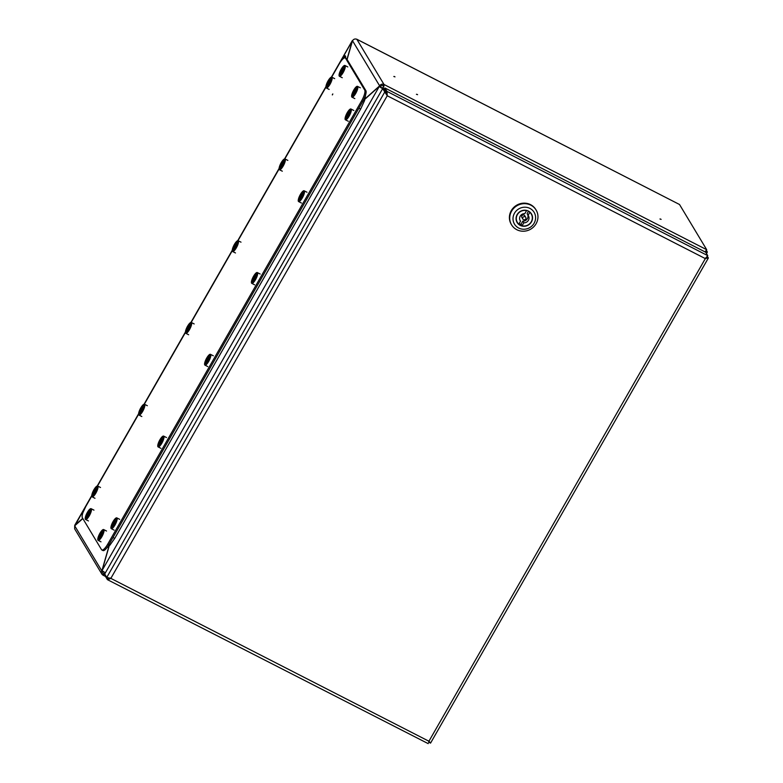 <?xml version="1.0" encoding="UTF-8"?>
<svg xmlns="http://www.w3.org/2000/svg" width="783" height="783" viewBox="0 0 783 783"><rect width="100%" height="100%" fill="white"/><g stroke="black" fill="none" stroke-linecap="round" stroke-linejoin="round"><path stroke-width="1.17" d="M417.584 94.674L416.605 94.361M394.309 76.509L394.984 76.861L394.309 76.509M394.015 76.538L394.984 76.861M661.126 219.367L660.157 219.054M365.172 98.727L379.638 85.846L380.783 86.433L380.332 86.835M347.094 59.469L352.507 40.736C353.613 39.101 355.051 38.612 356.823 39.277L679.517 204.5L706.706 249.708L705.013 251.872M103.043 571.287L101.829 570.924L108.994 546.103M74.698 525.814L101.829 570.924A3.249 3.073 149 0 0 101.829 574.017L74.659 528.848L74.698 525.814L82.832 518.571M383.171 88.949L382.73 87.794L383.034 88.87M105.392 572.725L105.137 573.225M384.375 88.89L382.956 88.156A3.249 0.891 -62.9 0 0 384.013 84.486A3.249 3.073 149 0 0 379.638 85.846L352.507 40.736M382.73 87.794A1.909 0.529 -62.9 0 0 383.357 85.631L384.013 84.486L356.823 39.277A3.249 0.891 117.1 0 0 356.705 39.17L679.517 204.5M101.829 574.017A3.249 3.073 149 0 0 103.023 575.123L103.679 573.978A1.909 0.529 -62.9 0 0 103.738 574.047A1.909 0.529 -62.9 0 0 104.922 572.872M103.023 575.123A3.249 0.891 -62.9 0 0 103.131 575.241A3.249 0.891 -62.9 0 0 104.932 573.587M704.994 251.725L706.012 251.069L705.356 252.048M705.992 252.733L707.323 252.136L706.491 250.491M383.357 85.631A1.909 1.811 149 0 0 380.783 86.433M82.724 518.385L74.737 525.285L91.758 495.57M83.634 510.007L75.011 525.53M343.071 57.012L352.281 40.931L346.986 59.283M102.974 571.512A1.909 1.811 149 0 0 103.679 573.978L102.73 572.412M109.189 545.908L102.113 570.435A3.249 0.529 29.8 0 0 105.421 572.745M382.681 88.694L382.672 88.645A3.249 0.529 -150.2 0 1 379.354 86.336L365.074 99.059M428.193 743.625L107.633 579.763L110.843 578.373L106.762 577.414L384.707 92.091L385.843 92.678L387.242 95.751L382.447 88.283L380.499 86.923L379.354 86.336L102.113 570.435M707.626 255.787L705.326 258.605L708.341 257.793L706.961 256.814M430.581 743.067L708.243 258.233L707.392 256.217M705.111 258.243L707.196 257.216L706.834 257.842M429.534 741.834L430.572 743.067M430.396 743.116L429.417 742.401M429.446 742.196L428.702 740.865M429.25 742.529L428.79 741.765M428.927 741.237L705.326 258.605L387.242 95.751L110.843 578.373L428.927 741.237L428.673 742.597M105.656 575.574L105.313 576.161L107.369 579.577L108.24 578.568M108.475 578.666L110.618 578.011M108.025 578.431L107.702 577.893M108.896 577.932L106.762 577.414L104.707 573.988L382.642 88.675L383.787 89.262L385.843 92.678M387.242 95.751L386.959 91.396L386.303 92.541L384.247 89.115L384.903 87.97L386.959 91.396L707.734 255.63L706.853 256.883M387.027 95.389L386.303 92.541M707.734 255.63L705.679 252.214L384.903 87.97M525.745 217.361L524.737 215.697A1.674 1.586 149 0 0 521.879 215.824A1.674 1.586 149 0 0 521.87 217.42L522.878 219.083A1.674 1.586 149 0 0 525.745 218.956A1.674 1.586 149 0 0 524.316 216.617A1.674 1.586 149 0 0 522.878 219.083M527.644 214.581A4.776 4.522 149 0 1 522.79 221.139L521.067 224.144L522.075 225.817A8.114 7.693 149 0 0 529.817 212.31L528.094 215.315L527.086 213.642L528.525 211.136M522.075 225.817L523.798 222.812A4.776 4.522 149 0 0 528.094 215.315M517.162 214.562A8.359 7.918 149 0 0 524.297 226.258A8.359 7.918 149 0 0 531.471 213.916A8.359 7.918 149 0 0 517.162 214.562M521.233 224.418A8.359 7.918 -31 0 1 519.09 223.644M517.318 222.352A8.359 7.918 -31 0 1 516.702 221.667M534.114 223.243A11.461 10.864 149 0 0 529.934 208.415A11.461 10.864 149 0 0 514.5 213.201A11.461 10.864 149 0 0 518.689 228.039A11.461 10.864 149 0 0 534.114 223.243M511.583 211.165A14.329 13.575 -31 0 1 523.856 203.678A14.329 13.575 -31 0 1 536.11 210.059A14.329 13.575 -31 0 1 536.101 223.723A14.329 13.575 -31 0 1 523.827 231.21A14.329 13.575 -31 0 1 511.563 224.829A14.329 13.575 -31 0 1 511.583 211.165M536.11 210.059L535.797 209.541A14.329 13.575 149 0 0 523.543 203.159A14.329 13.575 149 0 0 511.27 210.647A14.329 13.575 149 0 0 511.25 224.3L511.563 224.829M530.913 213.113A8.359 7.918 -31 0 1 531.226 213.984M522.79 221.139L523.798 222.812M529.465 211.723L529.817 212.31M526.548 210.637L524.825 213.642A4.776 4.522 149 0 0 520.529 221.139L518.806 224.144A8.114 7.693 149 0 1 526.548 210.637L526.382 210.363M519.971 220.199L520.529 221.139M332.364 94.655L332.726 94.019L332.364 94.655M332.824 93.96L332.364 94.929M346.712 58.823L345.567 58.236A9.553 2.623 -62.9 0 0 345.234 57.913L346.38 58.5A9.553 2.623 117.1 0 1 346.712 58.823L365.867 90.662A9.553 2.623 117.1 0 1 362.754 101.457L108.925 544.665A9.553 2.623 117.1 0 1 103.004 550.557L101.859 549.969A9.553 2.623 -62.9 0 1 101.526 549.646L82.372 517.798A9.553 2.623 -62.9 0 1 85.484 507.012L91.758 496.06M97.523 485.989L138.591 414.285M144.356 404.214L185.424 332.511M191.189 322.439L232.257 250.736M238.022 240.665L279.091 168.962M284.855 158.89L325.914 87.187M331.689 77.126L339.313 63.805A9.553 2.623 -62.9 0 1 345.234 57.913M345.567 58.236L364.721 90.084L365.867 90.662M362.754 101.457L361.609 100.87L107.78 544.077L108.925 544.665M101.859 549.969A9.553 2.623 -62.9 0 0 107.78 544.077M361.609 100.87A9.553 2.623 -62.9 0 0 364.721 90.084M329.437 82.978L327.95 82.469L328.38 81.686L330.103 79.797L330.397 80.297L329.34 81.872L329.77 82.469L327.627 85.132L327.95 82.469L329.555 82.783M329.134 83.517L328.449 83.419M332.09 79.063A4.532 1.243 -62.9 0 0 331.972 78.966L331.287 78.613A4.532 1.243 117.1 0 1 331.444 78.77A4.532 1.243 117.1 0 1 330.152 83.556A4.532 1.243 117.1 0 1 327.157 86.688A4.532 1.243 117.1 0 1 327 86.531M330.367 80.443L329.369 81.804L329.036 81.373L329.457 81.667M329.77 82.469L329.34 81.872L329.036 83.801M329.134 83.507L328.674 83.331L328.88 84.006M328.997 81.501L327.656 85.024M329.183 83.419L328.146 82.939L329.291 83.233M330.044 84.221A6.068 1.664 -62.9 0 0 332.09 77.527A6.068 1.664 -62.9 0 0 331.806 77.165A6.068 1.664 -62.9 0 0 328.048 80.903A6.068 1.664 -62.9 0 0 326.286 87.96A6.068 1.664 -62.9 0 0 326.746 87.97A6.068 1.664 -62.9 0 0 330.044 84.221M332.178 78.359A5.178 1.419 -62.9 0 0 331.366 78.652M327.225 86.727A5.178 1.419 -62.9 0 0 327.47 87.559M342.572 71.292L341.085 70.773L341.965 69.227L343.228 68.111L342.465 70.186L342.895 70.773L342.014 72.32L341.574 71.742L340.752 73.445L340.458 72.946L341.085 70.773L342.69 71.096M341.789 71.645L342.014 72.32M345.225 67.367A4.532 1.243 -62.9 0 0 345.097 67.269L344.422 66.917A4.532 1.243 117.1 0 1 344.579 67.074A4.532 1.243 117.1 0 1 343.287 71.87A4.532 1.243 117.1 0 1 340.282 75.002A4.532 1.243 117.1 0 1 340.125 74.845M343.228 68.111L342.582 69.971M342.895 70.773L342.465 70.186L342.171 72.114M342.132 69.804L340.791 73.338M342.318 71.733L341.28 71.243L342.425 71.537M343.169 72.525A6.068 1.664 -62.9 0 0 345.225 65.841A6.068 1.664 -62.9 0 0 344.941 65.469A6.068 1.664 -62.9 0 0 341.182 69.217A6.068 1.664 -62.9 0 0 339.411 76.264A6.068 1.664 -62.9 0 0 339.881 76.284A6.068 1.664 -62.9 0 0 343.169 72.525M345.303 66.672A5.178 1.419 -62.9 0 0 344.491 66.956M340.36 75.031A5.178 1.419 -62.9 0 0 340.595 75.863M282.604 164.753L281.126 164.234L281.547 163.461L283.27 161.572L283.563 162.061L282.506 163.647L282.937 164.244L280.794 166.906L281.126 164.234L282.722 164.557M282.056 165.781L282.301 165.282L281.616 165.184M285.257 160.838A4.532 1.243 -62.9 0 0 285.139 160.74L284.454 160.388A4.532 1.243 117.1 0 1 284.611 160.535A4.532 1.243 117.1 0 1 283.319 165.33A4.532 1.243 117.1 0 1 280.324 168.462A4.532 1.243 117.1 0 1 280.167 168.306M283.563 162.061L282.536 163.578L282.203 163.148L282.624 163.441M282.937 164.244L282.506 163.647L282.203 165.575M282.164 163.275L280.823 166.799M282.35 165.193L281.312 164.704L282.457 164.998M235.771 246.528L234.293 246.009L234.714 245.236L236.437 243.347L236.73 243.836L235.673 245.422L236.104 246.019L233.96 248.681L234.293 246.009L235.889 246.332M235.223 247.555L235.468 247.056L234.792 246.958M238.423 242.613A4.532 1.243 -62.9 0 0 238.306 242.505L237.621 242.162A4.532 1.243 117.1 0 1 237.778 242.309A4.532 1.243 117.1 0 1 236.486 247.105A4.532 1.243 117.1 0 1 233.491 250.237A4.532 1.243 117.1 0 1 233.334 250.08M236.701 243.983L235.703 245.343M236.104 246.019L235.673 245.422L235.37 247.35M235.331 245.05L233.99 248.573M235.517 246.968L234.479 246.479L235.634 246.772M235.145 244.922L235.791 245.206M188.948 328.302L187.46 327.783L187.881 327L189.603 325.121L189.897 325.611L188.39 329.33L187.949 328.752L187.127 330.455L187.46 327.783L189.055 328.106M188.39 329.33L188.634 328.831L187.959 328.733M191.59 324.377A4.532 1.243 -62.9 0 0 191.473 324.279L190.788 323.937A4.532 1.243 117.1 0 1 190.944 324.084A4.532 1.243 117.1 0 1 189.652 328.88A4.532 1.243 117.1 0 1 186.657 332.012A4.532 1.243 117.1 0 1 186.501 331.855M189.868 325.757L188.869 327.118M189.271 327.783L188.84 327.196L188.546 329.124M188.507 326.814L187.117 329.946L188.184 328.654M188.683 328.743L187.646 328.253L188.801 328.547M188.311 326.697L188.957 326.981M348.592 114.827L347.104 114.308L347.535 113.525L349.247 111.646L349.551 112.135L348.484 113.721L348.924 114.308L346.771 116.98L347.104 114.308L348.709 114.631M347.818 115.179L348.092 115.718M349.472 112.214L348.484 113.701L348.924 114.308M351.244 110.902A4.532 1.243 -62.9 0 0 351.127 110.804L350.441 110.452A4.532 1.243 117.1 0 1 350.598 110.609A4.532 1.243 117.1 0 1 349.306 115.404A4.532 1.243 117.1 0 1 346.311 118.527A4.532 1.243 117.1 0 1 346.145 118.38M349.326 111.998L348.523 113.643L348.19 113.222L348.601 113.506M349.551 112.135L349.247 111.646M348.053 113.134L346.771 116.471L347.593 115.258M348.337 115.267L347.3 114.778L348.445 115.072M301.758 196.592L300.281 196.083L301.161 194.536L302.424 193.421L301.661 195.496L302.091 196.083L299.948 198.745L299.644 198.256L300.281 196.083L301.876 196.406M300.985 196.944L301.259 197.482L301.661 195.681L302.091 196.083M301.651 195.476L302.453 193.704M304.411 192.677A4.532 1.243 -62.9 0 0 304.293 192.579L303.608 192.227A4.532 1.243 117.1 0 1 303.765 192.383A4.532 1.243 117.1 0 1 302.473 197.169A4.532 1.243 117.1 0 1 299.478 200.301A4.532 1.243 117.1 0 1 299.321 200.154M302.492 193.773L301.69 195.417L301.357 194.996L301.778 195.28M302.718 193.91L302.424 193.421M301.22 194.908L299.938 198.246L300.76 197.032M301.504 197.042L300.466 196.553L301.612 196.846M254.925 278.366L253.447 277.857L254.328 276.311L255.591 275.185L254.827 277.26L255.258 277.857L254.377 279.404L253.937 278.817L253.115 280.52L252.811 280.03L253.447 277.857L255.043 278.18M254.152 278.719L254.426 279.257L254.827 277.456L255.258 277.857M254.818 277.251L255.62 275.479M257.578 274.451A4.532 1.243 -62.9 0 0 257.46 274.353L256.775 274.001A4.532 1.243 117.1 0 1 256.932 274.158A4.532 1.243 117.1 0 1 255.64 278.944A4.532 1.243 117.1 0 1 252.645 282.076A4.532 1.243 117.1 0 1 252.488 281.929M255.659 275.547L254.857 277.192L254.524 276.771L254.945 277.055M255.884 275.685L255.591 275.185M253.79 277.642L253.144 280.412L253.927 278.807M254.387 276.683L253.741 277.867M254.671 278.817L253.633 278.327L254.778 278.621M208.092 360.141L206.614 359.632L207.035 358.849L208.758 356.96L209.051 357.459L207.994 359.035L208.425 359.632L206.281 362.294L206.614 359.632L208.209 359.945M207.319 360.493L207.593 361.032L207.994 359.231L208.425 359.632M207.994 359.025L208.787 357.244M210.744 356.226A4.532 1.243 -62.9 0 0 210.627 356.128L209.942 355.776A4.532 1.243 117.1 0 1 210.098 355.932A4.532 1.243 117.1 0 1 208.807 360.718A4.532 1.243 117.1 0 1 205.812 363.85A4.532 1.243 117.1 0 1 205.655 363.694M208.826 357.322L207.749 358.78M209.051 357.459L208.758 356.96M207.554 358.457L206.272 361.795L207.094 360.581M207.838 360.581L206.8 360.102L207.955 360.395M207.652 358.663L207.495 358.085L208.112 358.829M355.13 92.169L353.642 91.65L354.073 90.877L355.785 88.988L356.089 89.477L355.022 91.063L355.462 91.66L353.309 94.322L353.642 91.65L355.247 91.973M354.572 93.197L354.826 92.697L354.141 92.609M357.782 88.254A4.532 1.243 -62.9 0 0 357.665 88.156L356.979 87.804A4.532 1.243 117.1 0 1 357.136 87.96A4.532 1.243 117.1 0 1 355.844 92.746A4.532 1.243 117.1 0 1 352.839 95.878A4.532 1.243 117.1 0 1 352.683 95.722M355.854 89.331L355.061 90.994L354.728 90.564L355.139 90.857M356.059 89.624L355.785 88.988M354.63 93.05L355.022 91.063L355.462 91.66M354.591 90.476L353.348 94.214M354.875 92.609L353.838 92.12L354.983 92.423M88.743 514.5L87.256 513.981L88.136 512.444L89.399 511.319L88.636 513.394L89.066 513.991L88.185 515.527L87.745 514.95L86.923 516.653L86.629 516.163L87.256 513.981L88.861 514.304M87.96 514.852L88.244 515.39M91.396 510.585A4.532 1.243 -62.9 0 0 91.268 510.487L90.593 510.134A4.532 1.243 117.1 0 1 90.75 510.281A4.532 1.243 117.1 0 1 89.458 515.077A4.532 1.243 117.1 0 1 86.453 518.209A4.532 1.243 117.1 0 1 86.296 518.052M89.468 511.661L88.675 513.325L88.342 512.894L88.753 513.188M89.066 513.991L88.636 513.394L88.244 515.38M88.195 512.806L86.923 516.144L87.745 514.94M88.489 514.94L87.451 514.451L88.596 514.744M101.301 535.376L99.813 534.867L100.704 533.321L101.956 532.195L102.26 532.694L101.193 534.27L101.633 534.867L100.743 536.414L100.302 535.836L99.48 537.53L99.187 537.04L99.813 534.867L101.418 535.19M100.537 535.729L100.801 536.267L101.545 534.975L101.193 534.466L101.633 534.867M103.953 531.461A4.532 1.243 -62.9 0 0 103.836 531.363L103.15 531.011A4.532 1.243 117.1 0 1 103.307 531.168A4.532 1.243 117.1 0 1 102.015 535.954A4.532 1.243 117.1 0 1 99.01 539.086A4.532 1.243 117.1 0 1 98.854 538.939M102.26 532.694L101.232 534.202L100.899 533.781L101.31 534.065M100.762 533.693L99.666 537.314M99.48 537.53L100.302 535.817M101.046 535.826L100.009 535.337L101.154 535.631M142.114 410.067L140.627 409.558L141.057 408.775L142.77 406.896L143.064 407.385L141.557 411.104L141.116 410.527L140.294 412.23L140.627 409.558L142.222 409.881M141.351 410.429L141.557 411.104M144.767 406.152A4.532 1.243 -62.9 0 0 144.64 406.054L143.964 405.702A4.532 1.243 117.1 0 1 144.121 405.858A4.532 1.243 117.1 0 1 142.819 410.654A4.532 1.243 117.1 0 1 139.824 413.776A4.532 1.243 117.1 0 1 139.668 413.63M143.035 407.532L142.046 408.892M142.437 409.558L142.007 408.971L141.713 410.889M141.674 408.589L141.116 410.507M141.86 410.517L140.813 410.028L141.968 410.321M141.478 408.462L142.124 408.755M161.269 441.915L159.781 441.397L160.202 440.623L161.924 438.734L162.218 439.224L161.161 440.809L161.592 441.406L159.448 444.069L159.781 441.397L161.376 441.72M160.486 442.268L160.769 442.806L161.161 440.995L161.592 441.406M161.161 440.8L161.954 439.018M163.921 438A4.532 1.243 -62.9 0 0 163.794 437.903L163.109 437.55A4.532 1.243 117.1 0 1 163.275 437.697A4.532 1.243 117.1 0 1 161.973 442.493A4.532 1.243 117.1 0 1 158.978 445.625A4.532 1.243 117.1 0 1 158.822 445.468M161.993 439.077L160.916 440.555M160.721 440.222L159.438 443.56L160.27 442.356M161.014 442.356L159.967 441.866L161.122 442.16M95.281 491.841L93.794 491.332L94.224 490.549L95.937 488.67L96.231 489.16L94.723 492.879L94.283 492.301L93.461 493.995L93.794 491.332L95.389 491.655M94.518 492.194L94.723 492.879M97.934 487.926A4.532 1.243 -62.9 0 0 97.806 487.829L97.131 487.476A4.532 1.243 117.1 0 1 97.288 487.633A4.532 1.243 117.1 0 1 95.996 492.419A4.532 1.243 117.1 0 1 92.991 495.551A4.532 1.243 117.1 0 1 92.834 495.404M96.201 489.306L95.213 490.667L94.88 490.246L95.291 490.53M95.604 491.332L95.174 490.735L94.88 492.664M94.841 490.364L94.283 492.282M95.027 492.292L93.989 491.802L95.135 492.096M114.435 523.69L112.948 523.171L115.091 520.509L114.328 522.584L114.758 523.181L113.878 524.718L113.437 524.14L112.615 525.843L112.321 525.354L112.948 523.171L114.543 523.494M113.652 524.042L113.936 524.581L114.328 522.77L114.758 523.181M114.328 522.574L115.121 520.793M117.088 519.775A4.532 1.243 -62.9 0 0 116.961 519.667L116.285 519.325A4.532 1.243 117.1 0 1 116.442 519.472A4.532 1.243 117.1 0 1 115.14 524.267A4.532 1.243 117.1 0 1 112.145 527.399A4.532 1.243 117.1 0 1 111.989 527.243M115.16 520.852L114.083 522.33M113.887 521.997L112.654 525.119L113.437 524.13M114.181 524.13L113.134 523.641L114.289 523.935M113.995 522.212L113.829 521.635L114.445 522.369M349.198 116.06A6.068 1.664 -62.9 0 0 351.244 109.375A6.068 1.664 -62.9 0 0 350.96 109.003A6.068 1.664 -62.9 0 0 347.202 112.742A6.068 1.664 -62.9 0 0 345.43 119.799A6.068 1.664 -62.9 0 0 345.9 119.819A6.068 1.664 -62.9 0 0 349.198 116.06M351.332 110.207A5.178 1.419 -62.9 0 0 350.51 110.491M346.38 118.566A5.178 1.419 -62.9 0 0 346.624 119.398M283.211 165.996A6.068 1.664 -62.9 0 0 285.266 159.301A6.068 1.664 -62.9 0 0 284.973 158.939A6.068 1.664 -62.9 0 0 281.214 162.678A6.068 1.664 -62.9 0 0 279.453 169.735A6.068 1.664 -62.9 0 0 279.913 169.745A6.068 1.664 -62.9 0 0 283.211 165.996M285.345 160.133A5.178 1.419 -62.9 0 0 284.532 160.427M280.392 168.502A5.178 1.419 -62.9 0 0 280.637 169.334M302.365 197.835A6.068 1.664 -62.9 0 0 304.411 191.15A6.068 1.664 -62.9 0 0 304.127 190.778A6.068 1.664 -62.9 0 0 300.369 194.517A6.068 1.664 -62.9 0 0 298.607 201.574A6.068 1.664 -62.9 0 0 299.067 201.593A6.068 1.664 -62.9 0 0 302.365 197.835M304.499 191.982A5.178 1.419 -62.9 0 0 303.687 192.266M299.546 200.34A5.178 1.419 -62.9 0 0 299.791 201.172M236.378 247.761A6.068 1.664 -62.9 0 0 238.433 241.076A6.068 1.664 -62.9 0 0 238.149 240.714A6.068 1.664 -62.9 0 0 234.381 244.453A6.068 1.664 -62.9 0 0 232.62 251.509A6.068 1.664 -62.9 0 0 233.08 251.519A6.068 1.664 -62.9 0 0 236.378 247.761M238.512 241.908A5.178 1.419 -62.9 0 0 237.699 242.201M233.559 250.276A5.178 1.419 -62.9 0 0 233.804 251.098M255.532 279.609A6.068 1.664 -62.9 0 0 257.587 272.924A6.068 1.664 -62.9 0 0 257.294 272.553A6.068 1.664 -62.9 0 0 253.535 276.291A6.068 1.664 -62.9 0 0 251.774 283.348A6.068 1.664 -62.9 0 0 252.234 283.368A6.068 1.664 -62.9 0 0 255.532 279.609M257.666 273.747A5.178 1.419 -62.9 0 0 256.853 274.04M252.713 282.115A5.178 1.419 -62.9 0 0 252.958 282.947M189.545 329.535A6.068 1.664 -62.9 0 0 191.6 322.85A6.068 1.664 -62.9 0 0 191.316 322.479A6.068 1.664 -62.9 0 0 187.548 326.227A6.068 1.664 -62.9 0 0 185.786 333.274A6.068 1.664 -62.9 0 0 186.256 333.294A6.068 1.664 -62.9 0 0 189.545 329.535M191.678 323.682A5.178 1.419 -62.9 0 0 190.866 323.966M186.726 332.041A5.178 1.419 -62.9 0 0 186.971 332.873M208.699 361.384A6.068 1.664 -62.9 0 0 210.754 354.689A6.068 1.664 -62.9 0 0 210.47 354.327A6.068 1.664 -62.9 0 0 206.702 358.066A6.068 1.664 -62.9 0 0 204.94 365.123A6.068 1.664 -62.9 0 0 205.4 365.132A6.068 1.664 -62.9 0 0 208.699 361.384M210.833 355.521A5.178 1.419 -62.9 0 0 210.02 355.815M205.88 363.889A5.178 1.419 -62.9 0 0 206.125 364.721M142.712 411.31A6.068 1.664 -62.9 0 0 144.767 404.625A6.068 1.664 -62.9 0 0 144.483 404.253A6.068 1.664 -62.9 0 0 140.725 407.992A6.068 1.664 -62.9 0 0 138.953 415.049A6.068 1.664 -62.9 0 0 139.423 415.068A6.068 1.664 -62.9 0 0 142.712 411.31M144.845 405.457A5.178 1.419 -62.9 0 0 144.033 405.741M139.903 413.816A5.178 1.419 -62.9 0 0 140.137 414.647M161.866 443.158A6.068 1.664 -62.9 0 0 163.921 436.464A6.068 1.664 -62.9 0 0 163.637 436.102A6.068 1.664 -62.9 0 0 159.879 439.84A6.068 1.664 -62.9 0 0 158.107 446.897A6.068 1.664 -62.9 0 0 158.577 446.907A6.068 1.664 -62.9 0 0 161.866 443.158M163.999 437.296A5.178 1.419 -62.9 0 0 163.187 437.589M159.057 445.664A5.178 1.419 -62.9 0 0 159.292 446.496M95.878 493.084A6.068 1.664 -62.9 0 0 97.934 486.4A6.068 1.664 -62.9 0 0 97.65 486.028A6.068 1.664 -62.9 0 0 93.891 489.767A6.068 1.664 -62.9 0 0 92.12 496.823A6.068 1.664 -62.9 0 0 92.59 496.843A6.068 1.664 -62.9 0 0 95.878 493.084M98.012 487.232A5.178 1.419 -62.9 0 0 97.2 487.515M93.069 495.59A5.178 1.419 -62.9 0 0 93.304 496.422M115.032 524.923A6.068 1.664 -62.9 0 0 117.088 518.238A6.068 1.664 -62.9 0 0 116.804 517.876A6.068 1.664 -62.9 0 0 113.046 521.615A6.068 1.664 -62.9 0 0 111.274 528.672A6.068 1.664 -62.9 0 0 111.744 528.682A6.068 1.664 -62.9 0 0 115.032 524.923M117.166 519.07A5.178 1.419 -62.9 0 0 116.354 519.364M112.223 527.439A5.178 1.419 -62.9 0 0 112.458 528.261M355.736 93.412A6.068 1.664 -62.9 0 0 357.782 86.717A6.068 1.664 -62.9 0 0 357.498 86.355A6.068 1.664 -62.9 0 0 353.74 90.094A6.068 1.664 -62.9 0 0 351.968 97.151A6.068 1.664 -62.9 0 0 352.438 97.161A6.068 1.664 -62.9 0 0 355.736 93.412M357.87 87.549A5.178 1.419 -62.9 0 0 357.048 87.843M352.918 95.918A5.178 1.419 -62.9 0 0 353.162 96.749M89.34 515.733A6.068 1.664 -62.9 0 0 91.396 509.048A6.068 1.664 -62.9 0 0 91.112 508.686A6.068 1.664 -62.9 0 0 87.353 512.425A6.068 1.664 -62.9 0 0 85.582 519.481A6.068 1.664 -62.9 0 0 86.052 519.491A6.068 1.664 -62.9 0 0 89.34 515.733M91.484 509.88A5.178 1.419 -62.9 0 0 90.662 510.173M86.531 518.248A5.178 1.419 -62.9 0 0 86.776 519.08M101.907 536.619A6.068 1.664 -62.9 0 0 103.953 529.934A6.068 1.664 -62.9 0 0 103.669 529.562A6.068 1.664 -62.9 0 0 99.911 533.301A6.068 1.664 -62.9 0 0 98.139 540.358A6.068 1.664 -62.9 0 0 98.609 540.378A6.068 1.664 -62.9 0 0 101.907 536.619M104.041 530.757A5.178 1.419 -62.9 0 0 103.219 531.05M99.089 539.125A5.178 1.419 -62.9 0 0 99.333 539.957M384.013 84.486L706.706 249.708M707.323 251.881L705.943 251.695M85.494 506.767L91.748 495.845M97.405 485.979L138.581 414.07M144.229 404.204L185.414 332.295M191.062 322.43L232.248 250.521M237.895 240.655L279.081 168.756M284.728 158.88L325.904 86.982M331.561 77.106L341.212 60.252M345.557 56.327A4.395 1.204 117.1 0 1 345.45 58.03L345.293 55.857A4.581 1.263 -62.9 0 0 345.156 55.818M345.352 57.971A4.581 1.263 -62.9 0 0 345.45 56.014A4.581 1.263 -62.9 0 0 345.293 55.857L345.049 55.74A4.581 1.263 117.1 0 1 345.205 55.887A4.581 1.263 117.1 0 1 345.097 57.864M344.853 57.834A4.395 1.204 -62.9 0 0 344.951 55.975A4.395 1.204 -62.9 0 0 342.974 57.159A4.395 1.204 -62.9 0 0 340.781 61.485M341.946 59.968A2.437 0.666 117.1 0 1 343.991 57.648A2.437 0.666 117.1 0 1 344.05 58.079L343.982 57.815A2.241 0.617 -62.9 0 0 342.514 59.332M344.52 55.799A4.581 1.263 117.1 0 1 345.049 55.74L342.533 57.776L340.762 61.514M85.876 506.337A4.395 1.204 -62.9 0 0 82.949 512.542M106.899 547.738L109.894 545.193L114.837 538.224L112.938 537.637M114.837 538.224L360.709 108.915L358.81 108.338M328.341 81.373A4.385 1.204 -62.9 0 0 326.912 86.316A4.385 1.204 -62.9 0 0 329.78 83.761A4.385 1.204 -62.9 0 0 331.209 78.819A4.385 1.204 -62.9 0 0 328.341 81.373M330.857 78.633A4.532 1.243 117.1 0 1 331.287 78.613C331.258 76.284 325.513 85.22 326.922 86.473L327.832 87.04M341.466 69.677A4.385 1.204 -62.9 0 0 340.047 74.63A4.385 1.204 -62.9 0 0 342.915 72.075A4.385 1.204 -62.9 0 0 344.344 67.123A4.385 1.204 -62.9 0 0 341.466 69.677M343.982 66.937A4.532 1.243 117.1 0 1 344.422 66.917C344.383 64.597 338.647 73.533 340.057 74.777L340.967 75.344M281.508 163.148A4.385 1.204 -62.9 0 0 280.079 168.091A4.385 1.204 -62.9 0 0 282.947 165.536A4.385 1.204 -62.9 0 0 284.376 160.593A4.385 1.204 -62.9 0 0 281.508 163.148M284.023 160.407A4.532 1.243 117.1 0 1 284.454 160.388C284.425 158.058 278.679 166.994 280.099 168.247L281.009 168.815M234.675 244.913A4.385 1.204 -62.9 0 0 233.246 249.865A4.385 1.204 -62.9 0 0 236.114 247.311A4.385 1.204 -62.9 0 0 237.543 242.358A4.385 1.204 -62.9 0 0 234.675 244.913M237.19 242.182A4.532 1.243 117.1 0 1 237.621 242.162C237.592 239.833 231.846 248.769 233.265 250.012L234.176 250.58M187.842 326.687A4.385 1.204 -62.9 0 0 186.413 331.64A4.385 1.204 -62.9 0 0 189.28 329.085A4.385 1.204 -62.9 0 0 190.709 324.133A4.385 1.204 -62.9 0 0 187.842 326.687M190.357 323.947A4.532 1.243 117.1 0 1 190.788 323.937C190.758 321.607 185.023 330.543 186.432 331.786L187.343 332.354M347.495 113.212A4.385 1.204 -62.9 0 0 346.066 118.164A4.385 1.204 -62.9 0 0 348.934 115.61A4.385 1.204 -62.9 0 0 350.363 110.657A4.385 1.204 -62.9 0 0 347.495 113.212M350.011 110.472A4.532 1.243 117.1 0 1 350.441 110.452C350.412 108.132 344.667 117.068 346.076 118.311L346.986 118.879M300.662 194.987A4.385 1.204 -62.9 0 0 299.233 199.939A4.385 1.204 -62.9 0 0 302.101 197.385A4.385 1.204 -62.9 0 0 303.53 192.432A4.385 1.204 -62.9 0 0 300.662 194.987M303.178 192.246A4.532 1.243 117.1 0 1 303.608 192.227C303.579 189.907 297.834 198.843 299.243 200.086L300.153 200.654M253.829 276.761A4.385 1.204 -62.9 0 0 252.4 281.714A4.385 1.204 -62.9 0 0 255.268 279.159A4.385 1.204 -62.9 0 0 256.697 274.207A4.385 1.204 -62.9 0 0 253.829 276.761M256.344 274.021A4.532 1.243 117.1 0 1 256.775 274.001C256.746 271.672 251 280.617 252.42 281.86L253.33 282.428M206.996 358.536A4.385 1.204 -62.9 0 0 205.567 363.478A4.385 1.204 -62.9 0 0 208.435 360.924A4.385 1.204 -62.9 0 0 209.864 355.981A4.385 1.204 -62.9 0 0 206.996 358.536M209.511 355.795A4.532 1.243 117.1 0 1 209.942 355.776C209.913 353.446 204.177 362.382 205.586 363.635L206.497 364.203M354.033 90.564A4.385 1.204 -62.9 0 0 352.604 95.506A4.385 1.204 -62.9 0 0 355.472 92.952A4.385 1.204 -62.9 0 0 356.901 88.009A4.385 1.204 -62.9 0 0 354.033 90.564M356.549 87.823A4.532 1.243 117.1 0 1 356.979 87.804C356.95 85.474 351.205 94.41 352.614 95.663L353.524 96.231M87.647 512.894A4.385 1.204 -62.9 0 0 86.218 517.837A4.385 1.204 -62.9 0 0 89.086 515.283A4.385 1.204 -62.9 0 0 90.515 510.34A4.385 1.204 -62.9 0 0 87.647 512.894M90.153 510.154A4.532 1.243 117.1 0 1 90.593 510.134C90.554 507.805 84.818 516.741 86.228 517.984L87.138 518.561M100.204 533.771A4.385 1.204 -62.9 0 0 98.775 538.724A4.385 1.204 -62.9 0 0 101.643 536.169A4.385 1.204 -62.9 0 0 103.072 531.217A4.385 1.204 -62.9 0 0 100.204 533.771M102.72 531.031A4.532 1.243 117.1 0 1 103.15 531.011C103.121 528.682 97.376 537.627 98.785 538.87L99.695 539.438M101.193 534.27L101.996 532.489M141.009 408.462A4.385 1.204 -62.9 0 0 139.58 413.414A4.385 1.204 -62.9 0 0 142.457 410.86A4.385 1.204 -62.9 0 0 143.876 405.907A4.385 1.204 -62.9 0 0 141.009 408.462M143.524 405.721A4.532 1.243 117.1 0 1 143.964 405.702C143.925 403.382 138.19 412.318 139.599 413.561L140.509 414.129M160.163 440.31A4.385 1.204 -62.9 0 0 158.734 445.253A4.385 1.204 -62.9 0 0 161.601 442.698A4.385 1.204 -62.9 0 0 163.03 437.756A4.385 1.204 -62.9 0 0 160.163 440.31M162.678 437.57A4.532 1.243 117.1 0 1 163.109 437.55C163.079 435.221 157.344 444.157 158.753 445.41L159.663 445.977M94.175 490.236A4.385 1.204 -62.9 0 0 92.756 495.189A4.385 1.204 -62.9 0 0 95.624 492.634A4.385 1.204 -62.9 0 0 97.053 487.682A4.385 1.204 -62.9 0 0 94.175 490.236M96.691 487.496A4.532 1.243 117.1 0 1 97.131 487.476C97.092 485.157 91.357 494.093 92.766 495.336L93.676 495.903M113.329 522.075A4.385 1.204 -62.9 0 0 111.9 527.028A4.385 1.204 -62.9 0 0 114.778 524.473A4.385 1.204 -62.9 0 0 116.207 519.52A4.385 1.204 -62.9 0 0 113.329 522.075M115.845 519.344A4.532 1.243 117.1 0 1 116.285 519.325C116.246 516.995 110.511 525.931 111.92 527.174L112.83 527.742M660.47 218.995L659.961 219.005M707.323 252.136L706.491 253.575M105.48 576.445L103.131 575.241M352.272 40.687L331.405 77.135M325.914 86.707L284.572 158.9M279.081 168.482L237.738 240.675M232.257 250.257L190.905 322.449M185.424 332.021L144.072 404.224M138.591 413.796L97.239 485.998M394.329 76.48L393.82 76.499M416.918 94.303L416.419 94.312M530.297 212.428L531.265 214.043M516.389 220.796L517.357 222.411M85.905 506.278L82.92 512.63M360.709 108.915L364.575 100.547L366.101 92.355M328.674 83.331L327.666 85.014M330.132 80.081L329.33 81.863M329.144 89.419L326.286 87.96M334.674 78.633L331.806 77.165M340.791 73.328L341.574 71.733M343.453 68.679L342.465 70.167M342.269 77.732L339.411 76.264M347.799 66.937L344.941 65.469M281.841 165.105L280.833 166.789M283.299 161.856L282.497 163.637M235.017 246.88L234 248.563M236.466 243.63L235.673 245.412M189.633 325.405L188.84 327.186M348.484 113.701L348.092 115.708M354.366 92.521L353.358 94.205M356.011 89.565L355.022 91.053M89.624 511.896L88.636 513.384M142.8 407.18L142.007 408.951M95.966 488.954L95.174 490.726M348.298 121.267L345.43 119.799M353.818 110.472L350.96 109.003M282.311 171.193L279.453 169.735M287.841 160.398L284.973 158.939M301.465 203.042L298.607 201.574M306.995 192.246L304.127 190.778M235.477 252.968L232.62 251.509M241.007 242.172L238.149 240.714M254.632 284.816L251.774 283.348M260.162 274.021L257.294 272.553M188.644 334.742L185.786 333.274M194.174 323.947L191.316 322.479M207.798 366.581L204.94 365.123M213.328 355.795L210.47 354.327M141.811 416.517L138.953 415.049M147.341 405.721L144.483 404.253M160.965 448.356L158.107 446.897M166.495 437.56L163.637 436.102M94.978 498.291L92.12 496.823M100.508 487.496L97.65 486.028M114.132 530.13L111.274 528.672M119.662 519.335L116.804 517.876M354.836 98.609L351.968 97.151M360.356 87.813L357.498 86.355M88.45 520.94L85.582 519.481M93.97 510.144L91.112 508.686M101.007 541.826L98.139 540.358M106.527 531.031L103.669 529.562"/></g></svg>
